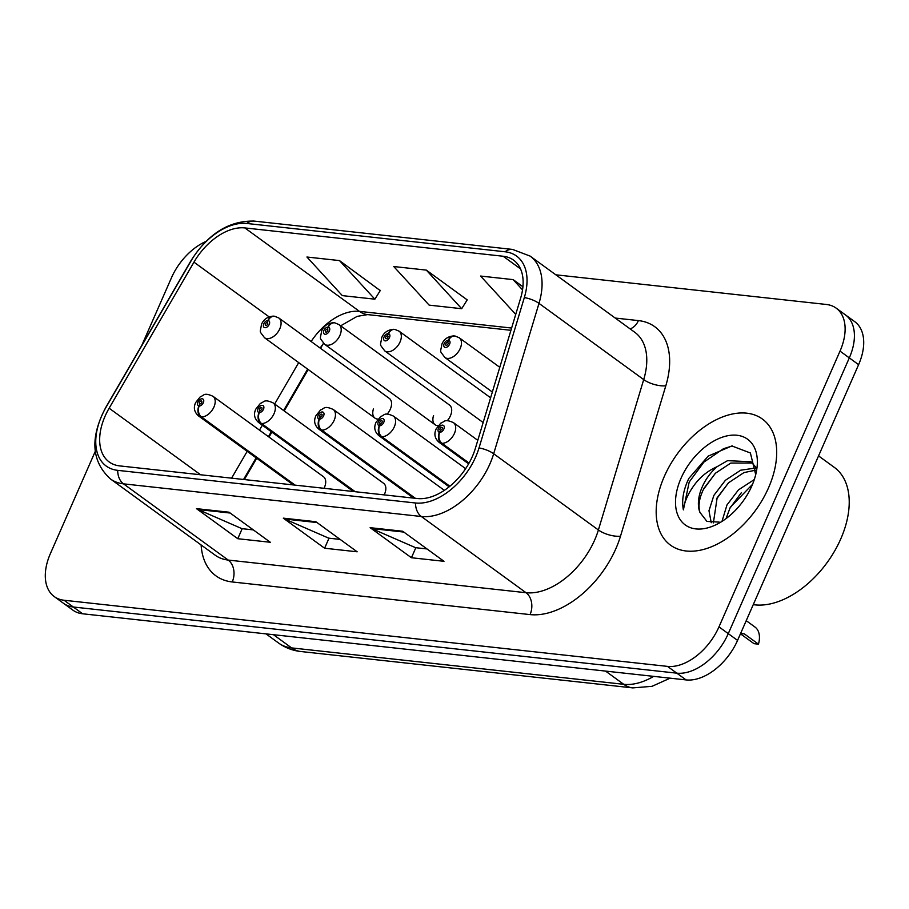 <?xml version="1.0" encoding="UTF-8"?>
<svg xmlns="http://www.w3.org/2000/svg" width="909" height="909" viewBox="0 0 909 909"><rect width="100%" height="100%" fill="white"/><g stroke="black" fill="none" stroke-linecap="round" stroke-linejoin="round"><path stroke-width="1.36" d="M447.217 420.776A12.192 7.533 -53.9 0 0 450.432 415.777A12.192 7.533 -53.9 0 0 449.466 405.028L338.966 324.593A12.192 7.533 126.1 0 1 339.932 335.341A12.192 7.533 126.1 0 1 324.627 344.306C318.889 336.375 320.195 340.432 321.638 330.887C323.877 325.808 327.888 323.093 333.66 322.729A8.124 5.92 92.9 0 0 328.092 327.092A4.068 2.511 -53.9 0 0 323.922 330.387A4.068 2.511 -53.9 0 0 325.058 334.285A4.068 2.511 -53.9 0 0 329.342 330.99A4.068 2.511 -53.9 0 0 328.331 327.115L327.308 329.263A1.625 1 126.1 0 1 327.592 329.376A1.625 1 126.1 0 1 327.717 330.808A1.625 1 126.1 0 1 325.672 332.001A1.625 1 126.1 0 1 325.547 330.569A1.625 1 126.1 0 1 327.217 329.251L328.092 327.092M387.086 414.186A12.192 7.533 -53.9 0 0 390.302 409.186A12.192 7.533 -53.9 0 0 389.336 398.437L278.847 318.002A12.192 7.533 126.1 0 1 279.813 328.751A12.192 7.533 126.1 0 1 264.496 337.716C258.77 329.785 260.076 333.842 261.508 324.297C263.746 319.218 267.757 316.502 273.529 316.139A8.124 5.92 92.9 0 0 267.962 320.502A4.068 2.511 -53.9 0 0 263.792 323.797A4.068 2.511 -53.9 0 0 264.928 327.694A4.068 2.511 -53.9 0 0 269.223 324.399A4.068 2.511 -53.9 0 0 268.2 320.525L267.178 322.672A1.625 1 126.1 0 1 267.462 322.786A1.625 1 126.1 0 1 267.587 324.218A1.625 1 126.1 0 1 265.553 325.411A1.625 1 126.1 0 1 265.417 323.979A1.625 1 126.1 0 1 267.087 322.661L267.962 320.502M444.296 490.394A12.192 7.533 -53.9 0 0 443.728 489.894L333.228 409.459A12.192 7.533 126.1 0 1 334.194 420.208A12.192 7.533 126.1 0 1 321.684 430.116A8.124 5.92 -87.1 0 1 319.434 419.163A4.068 2.511 -53.9 0 0 323.604 415.856A4.068 2.511 -53.9 0 0 322.468 411.97A4.068 2.511 -53.9 0 0 318.173 415.265A4.068 2.511 -53.9 0 0 319.195 419.14L320.207 416.992A1.625 1 126.1 0 1 319.934 416.879A1.625 1 126.1 0 1 319.798 415.447A1.625 1 126.1 0 1 321.843 414.243A1.625 1 126.1 0 1 321.979 415.674A1.625 1 126.1 0 1 320.309 417.004L319.434 419.163M384.177 494.882A12.192 7.533 -53.9 0 0 384.564 494.053A12.192 7.533 -53.9 0 0 383.598 483.304L273.098 402.869A12.192 7.533 126.1 0 1 274.063 413.618A12.192 7.533 126.1 0 1 261.553 423.526A8.124 5.92 -87.1 0 1 259.304 412.572A4.068 2.511 -53.9 0 0 263.474 409.266A4.068 2.511 -53.9 0 0 262.337 405.38A4.068 2.511 -53.9 0 0 258.042 408.675A4.068 2.511 -53.9 0 0 259.065 412.55L260.088 410.402A1.625 1 126.1 0 1 259.804 410.289A1.625 1 126.1 0 1 259.679 408.845A1.625 1 126.1 0 1 261.712 407.652A1.625 1 126.1 0 1 261.849 409.084A1.625 1 126.1 0 1 260.179 410.413L259.304 412.572M324.047 488.292A12.192 7.533 -53.9 0 0 324.433 487.463A12.192 7.533 -53.9 0 0 323.468 476.714L212.967 396.279A12.192 7.533 126.1 0 1 213.933 407.027A12.192 7.533 126.1 0 1 201.423 416.936A8.124 5.92 -87.1 0 1 199.173 405.982A4.068 2.511 -53.9 0 0 203.343 402.676A4.068 2.511 -53.9 0 0 202.207 398.79A4.068 2.511 -53.9 0 0 197.923 402.085A4.068 2.511 -53.9 0 0 198.935 405.948L199.957 403.812A1.625 1 126.1 0 1 199.673 403.698A1.625 1 126.1 0 1 199.548 402.255A1.625 1 126.1 0 1 201.593 401.062A1.625 1 126.1 0 1 201.718 402.494A1.625 1 126.1 0 1 200.048 403.823L199.173 405.982M320.138 348.056L323.502 343.352A65.016 40.212 -53.9 0 0 321.445 346.772L320.525 348.352M308.219 369.543L284.176 410.936M271.871 432.139L269.007 437.07M256.702 458.272L244.339 479.554M433.559 415.561A12.192 7.533 -53.9 0 0 435.116 424.742A12.192 7.533 -53.9 0 0 438.127 425.696M373.429 408.97A12.192 7.533 -53.9 0 0 374.997 418.151A12.192 7.533 -53.9 0 0 377.996 419.106M768.537 487.803A78.015 48.245 -53.9 0 0 762.356 419.015A78.015 48.245 -53.9 0 0 664.343 476.373A78.015 48.245 -53.9 0 0 670.524 545.161A78.015 48.245 -53.9 0 0 768.537 487.803A78.015 48.245 -53.9 0 0 762.356 419.015A78.015 48.245 -53.9 0 0 664.343 476.373A78.015 48.245 -53.9 0 0 670.524 545.161A78.015 48.245 -53.9 0 0 768.537 487.803M472.396 456.386A52.018 32.167 126.1 0 1 417.492 498.541L119.67 465.897A52.018 32.167 126.1 0 1 109.228 461.988A52.018 32.167 126.1 0 1 109.137 408.209L193.958 262.156A52.018 32.167 126.1 0 1 244.828 227.92L503.143 256.247A52.018 32.167 126.1 0 1 513.585 260.144A52.018 32.167 126.1 0 1 520.675 297.97L475.373 448.353A52.018 32.167 126.1 0 1 472.396 456.386M475.759 456.761A57.051 35.281 -53.9 0 0 479.02 447.932L524.334 297.561A57.051 35.281 -53.9 0 0 505.109 251.782L246.782 223.466A57.051 35.281 -53.9 0 0 190.981 261.019L106.16 407.062A57.051 35.281 -53.9 0 0 117.715 470.351L415.527 502.995A57.051 35.281 -53.9 0 0 475.759 456.761M836.155 308.128L854.744 321.661A48.756 30.156 -53.9 0 1 858.607 364.657L737.563 640.402A48.756 30.156 -53.9 0 1 686.09 679.921L82.628 613.78A48.756 30.156 -53.9 0 1 72.845 610.109L63.55 603.349A48.756 30.156 -53.9 0 0 73.334 607.007L676.796 673.16A48.756 30.156 -53.9 0 0 728.268 633.641L849.313 357.896A48.756 30.156 -53.9 0 0 845.45 314.9A48.756 30.156 -53.9 0 1 849.313 357.896L728.268 633.641A48.756 30.156 -53.9 0 1 676.796 673.16L73.334 607.007A48.756 30.156 -53.9 0 1 63.55 603.349L54.256 596.577A48.756 30.156 -53.9 0 0 64.039 600.247L667.501 666.388A48.756 30.156 -53.9 0 0 718.974 626.869L840.018 351.124A48.756 30.156 -53.9 0 0 836.155 308.128A48.756 30.156 -53.9 0 0 826.372 304.47L555.831 274.813M253.338 529.902L241.908 528.652L197.98 509.506A12.999 9.635 -83.7 0 1 196.469 508.642L237.772 538.707L270.337 542.275L229.034 512.21L196.469 508.642M242.18 528.686L237.772 538.707M427.003 548.945L415.572 547.684L371.633 528.538A12.999 9.635 -83.7 0 1 370.122 527.674L411.436 557.74L443.99 561.308L402.687 531.242L370.122 527.674M415.833 547.718L411.436 557.74M340.171 539.423L328.74 538.173L284.812 519.028A12.999 9.635 -83.7 0 1 283.301 518.153L324.604 548.229L357.169 551.797L315.855 521.721L283.301 518.153M329.001 538.196L324.604 548.229M95.206 451.5L50.393 553.592A48.756 30.156 -53.9 0 0 54.256 596.577M206.002 241.43A48.756 30.156 -53.9 0 0 171.437 277.836L141.747 345.488M522.925 286.755L513.142 279.62L480.577 276.052L515.733 314.389M380.235 290.596L339.477 260.588L306.924 257.02L342.318 295.618L374.872 299.186L380.382 290.357M426.31 270.109L393.745 266.53L429.139 305.129L461.704 308.708L467.203 299.879L426.31 270.109L461.704 308.708M513.142 279.62L522.539 289.88M339.477 260.588L374.872 299.186M740.608 633.448L744.312 633.857L758.47 644.163A24.384 15.078 126.1 0 0 754.97 627.04L746.221 620.665M758.47 644.163L754.004 643.674L740.46 633.812M469.078 463.056L441.944 443.297A8.124 5.92 -87.1 0 1 439.683 432.343A4.068 2.511 -53.9 0 0 443.853 429.037A4.068 2.511 -53.9 0 0 442.717 425.151A4.068 2.511 -53.9 0 0 438.433 428.446A4.068 2.511 -53.9 0 0 439.456 432.32L440.467 430.173A1.625 1 126.1 0 1 440.183 430.059A1.625 1 126.1 0 1 440.058 428.628A1.625 1 126.1 0 1 442.104 427.423A1.625 1 126.1 0 1 442.228 428.866A1.625 1 126.1 0 1 440.558 430.184L439.683 432.343M439.456 432.32A8.124 6.113 99.7 0 0 441.229 443.228A12.192 7.533 126.1 0 1 439.138 442.353L468.635 463.829M468.896 463.363L441.229 443.228M454.5 335.978A8.124 5.92 92.9 0 0 453.921 335.91A8.124 5.92 92.9 0 0 448.342 340.273A4.068 2.511 -53.9 0 0 444.171 343.579A4.068 2.511 -53.9 0 0 445.319 347.465A4.068 2.511 -53.9 0 0 449.603 344.17A4.068 2.511 -53.9 0 0 448.58 340.296L447.569 342.443A1.625 1 126.1 0 1 447.842 342.557A1.625 1 126.1 0 1 447.978 343.988A1.625 1 126.1 0 1 445.933 345.181A1.625 1 126.1 0 1 445.808 343.75A1.625 1 126.1 0 1 447.478 342.432L448.342 340.273M448.58 340.296A8.124 6.113 -80.3 0 1 455.125 336.046L459.227 337.773A12.192 7.533 126.1 0 1 460.193 348.522A12.192 7.533 126.1 0 1 444.876 357.487C439.149 349.556 440.456 353.612 441.899 344.068C444.137 338.989 448.137 336.273 453.921 335.91M448.08 342.875L447.478 342.432M449.864 486.247L381.814 436.706A8.124 5.92 -87.1 0 1 379.564 425.753A4.068 2.511 -53.9 0 0 383.734 422.446A4.068 2.511 -53.9 0 0 382.598 418.56A4.068 2.511 -53.9 0 0 378.303 421.856A4.068 2.511 -53.9 0 0 379.326 425.73L380.337 423.583A1.625 1 126.1 0 1 380.064 423.469A1.625 1 126.1 0 1 379.928 422.037A1.625 1 126.1 0 1 381.973 420.833A1.625 1 126.1 0 1 382.098 422.276A1.625 1 126.1 0 1 380.439 423.594L379.564 425.753M379.326 425.73A8.124 6.113 99.7 0 0 381.098 436.638A12.192 7.533 126.1 0 1 379.008 435.763L449.148 486.826M449.58 486.485L381.098 436.638M415.345 498.302L321.684 430.116M319.195 419.14A8.124 6.113 99.7 0 0 320.968 430.037A12.192 7.533 126.1 0 1 318.877 429.173L413.572 498.109M414.64 498.223L320.968 430.037M355.226 491.712L261.553 423.526M259.065 412.55A8.124 6.113 99.7 0 0 260.849 423.446A12.192 7.533 126.1 0 1 258.747 422.583L353.442 491.519M354.51 491.633L260.849 423.446M295.095 485.122L201.423 416.936M198.935 405.948A8.124 6.113 99.7 0 0 200.719 416.856A12.192 7.533 126.1 0 1 198.617 415.992L293.323 484.929M294.38 485.042L200.719 416.856M394.37 329.388A8.124 5.92 92.9 0 0 393.79 329.319A8.124 5.92 92.9 0 0 388.223 333.683A4.068 2.511 -53.9 0 0 384.053 336.989A4.068 2.511 -53.9 0 0 385.189 340.875A4.068 2.511 -53.9 0 0 389.472 337.58A4.068 2.511 -53.9 0 0 388.45 333.705L387.439 335.853A1.625 1 126.1 0 1 387.723 335.966A1.625 1 126.1 0 1 387.848 337.398A1.625 1 126.1 0 1 385.802 338.591A1.625 1 126.1 0 1 385.677 337.159A1.625 1 126.1 0 1 387.348 335.841L388.223 333.683M388.45 333.705A8.124 6.113 -80.3 0 1 394.995 329.456L399.096 331.183A12.192 7.533 126.1 0 1 400.062 341.932A12.192 7.533 126.1 0 1 384.746 350.897C379.019 342.966 380.326 347.022 381.769 337.478C384.007 332.399 388.018 329.683 393.79 329.319M387.95 336.285L387.348 335.841M334.251 322.797A8.124 5.92 92.9 0 0 333.66 322.729M328.331 327.115A8.124 6.113 -80.3 0 1 334.864 322.865L338.966 324.593M327.819 329.694L327.217 329.251M274.12 316.207A8.124 5.92 92.9 0 0 273.529 316.139M268.2 320.525A8.124 6.113 -80.3 0 1 274.734 316.275L278.847 318.002M267.7 323.104L267.087 322.661M753.254 604.644A81.265 50.256 -53.9 0 0 840.723 539.003A81.265 50.256 -53.9 0 0 834.28 467.351L818.554 455.898M722.019 521.243L726.984 504.938L738.494 489.86L754.3 479.554M726.03 518.619L730.268 507.324L752.516 484.349M711.247 522.72L708.975 510.733L713.872 495.394L725.371 480.316L740.665 470.214L755.856 467.987M713.383 522.88L717.144 497.78L728.654 482.702L743.948 472.6L755.936 470.112M755.709 474.668L750.391 452.989L731.87 445.955L708.168 456.125L688.783 478.498L687.67 480.929C683.079 491.587 681.659 501.234 683.386 509.869C684.397 501.609 688.306 492.985 695.09 483.986C700.987 476.327 708.327 470.555 717.121 466.681A36.746 22.725 -53.9 0 0 702.225 486.917A36.746 22.725 -53.9 0 0 699.919 512.369C697.964 505.495 699.339 497.45 704.032 488.235L715.542 473.157L730.825 463.056L752.493 463.033M717.121 466.681L727.552 460.658L750.925 461.749L755.799 467.146M751.823 485.963A52.995 32.769 -53.9 0 0 756.527 470.828A52.995 32.769 -53.9 0 0 731.006 435.252A52.995 32.769 -53.9 0 0 681.046 478.214A52.995 32.769 -53.9 0 0 681.375 521.255A52.995 32.769 -53.9 0 0 718.042 523.709A52.995 32.769 -53.9 0 0 751.823 485.963M699.919 512.369L706.929 521.402L719.269 522.118M683.386 509.869L689.192 482.043L703.873 462.136L723.473 448.716L732.461 445.921M703.339 489.621L715.235 473.441M716.451 499.166L728.348 482.997M729.563 508.71L741.46 492.542M615.234 318.059L638.413 320.593A81.265 50.256 126.1 0 1 665.808 385.791L620.506 536.174A81.265 50.256 126.1 0 1 530.061 614.598L232.238 581.953A16.248 12.044 96.3 0 0 228.216 560.069L526.038 592.713A65.016 40.212 -53.9 0 0 594.668 540.026A65.016 40.212 -53.9 0 0 598.395 529.981L643.708 379.598A65.016 40.212 -53.9 0 0 634.834 332.33L530.117 256.099A65.016 40.212 126.1 0 1 538.992 303.379A16.248 6.295 -163.2 0 0 524.334 297.561M232.238 581.953A81.265 50.256 126.1 0 1 201.128 544.957M215.172 555.183A65.016 40.212 -53.9 0 0 228.216 560.069L123.51 483.849A65.016 40.212 126.1 0 1 110.455 478.963L215.172 555.183M665.808 385.791A16.248 6.295 16.8 0 1 643.708 379.598L538.992 303.379L493.678 453.75A65.016 40.212 126.1 0 1 489.962 463.806A65.016 40.212 126.1 0 1 421.322 516.494A16.248 12.044 -83.7 0 1 415.527 502.995M479.02 447.932A16.248 6.295 -163.2 0 1 493.678 453.75L598.395 529.981A16.248 6.295 16.8 0 0 620.506 536.174M530.117 256.099L512.54 249.418A16.248 12.044 96.3 0 0 505.109 251.782M246.782 223.466A16.248 12.044 -83.7 0 1 254.225 221.103C228.988 220.523 207.82 233.886 190.697 261.19L105.887 407.243C89.821 437.559 91.343 461.465 110.455 478.963M117.715 470.351A16.248 12.044 96.3 0 0 123.51 483.849L421.322 516.494L526.038 592.713A16.248 12.044 96.3 0 1 530.061 614.598M64.039 600.247L82.628 613.78M667.501 666.388L686.09 679.921M718.974 626.869L737.563 640.402M840.018 351.124L858.607 364.657M630.073 328.865A16.248 12.044 96.3 0 0 638.413 320.593M244.828 227.92L359.453 311.367A52.018 32.167 -53.9 0 0 311.128 341.5M193.958 262.156L269.109 316.866M109.137 408.209L200.571 474.759M298.697 362.611L274.666 404.005M262.349 425.207L259.485 430.139M247.18 451.341L231.602 478.157M503.143 256.247L520.505 268.882M511.619 328.047L359.453 311.367A29.258 21.668 96.3 0 0 367.622 314.605L357.169 316.366L340.659 325.82M284.812 519.028L316.991 522.55M371.633 528.538L403.823 532.072M197.98 509.506L230.17 513.04M273.473 634.698L291.607 647.901A32.508 24.077 96.3 0 0 300.674 651.492C292.528 650.583 285.165 647.753 278.563 643.015A65.016 40.212 -53.9 0 0 291.607 647.901L623.722 684.307A65.016 40.212 -53.9 0 0 653.662 676.364M605.587 671.103L623.722 684.307A32.508 24.077 96.3 0 0 632.789 687.897L300.674 651.492M477.782 440.331L453.477 422.651A12.192 7.533 126.1 0 1 454.443 433.388A12.192 7.533 126.1 0 1 441.944 443.297M465.647 468.68L393.358 416.049A12.192 7.533 126.1 0 1 394.324 426.798A12.192 7.533 126.1 0 1 381.814 436.706M512.54 249.418L254.225 221.103M510.938 330.308L367.622 314.605M307.651 369.122L283.608 410.527M271.302 431.718L268.439 436.661M256.122 457.852L243.567 479.475M670.149 678.171L652.037 686.318L632.789 687.897M278.563 643.015L266.007 633.88M453.477 422.651C444.069 418.47 444.796 421.924 440.808 423.117L436.15 428.934C433.798 434.093 434.786 438.57 439.138 442.353M492.337 392.029L444.876 357.487M499.791 367.304L459.227 337.773M393.358 416.049C383.939 411.879 384.677 415.333 380.678 416.527L376.031 422.344C373.667 427.503 374.656 431.98 379.008 435.763M333.228 409.459C323.82 405.289 324.547 408.743 320.547 409.936L315.9 415.754C313.537 420.912 314.525 425.389 318.877 429.173M273.098 402.869C263.69 398.699 264.417 402.153 260.428 403.346L255.77 409.164C253.406 414.322 254.406 418.799 258.747 422.583M212.967 396.279C203.559 392.109 204.286 395.563 200.298 396.756L195.64 402.573C193.276 407.732 194.276 412.209 198.617 415.992M483.145 422.526L384.746 350.897M490.599 397.79L399.096 331.183M435.116 424.742L324.627 344.306M374.997 418.151L264.496 337.716"/></g></svg>
